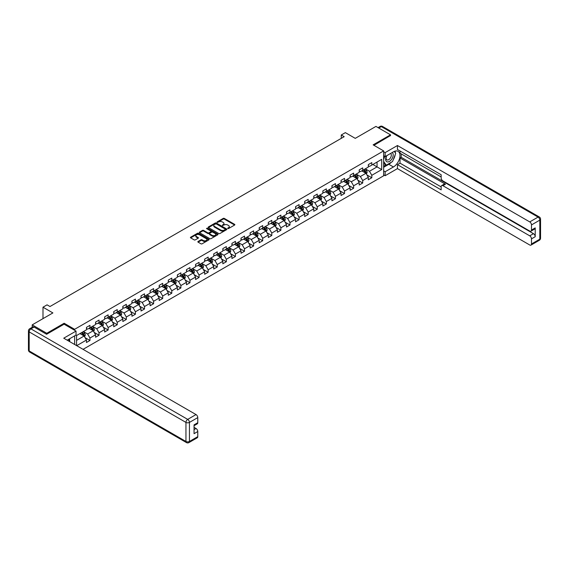 <?xml version="1.0" encoding="UTF-8"?>
<svg xmlns="http://www.w3.org/2000/svg" width="569" height="569" viewBox="0 0 569 569"><rect width="100%" height="100%" fill="white"/><g stroke="black" fill="none" stroke-linecap="round" stroke-linejoin="round"><path stroke-width="0.85" d="M227.749 228.546L228.553 228.546L234.627 225.032A0.811 0.469 0 0 0 234.627 224.371L224.335 218.425A0.811 0.469 0 0 0 223.19 218.425L217.109 221.938L217.109 222.401L218.695 221.946A2.589 1.494 0 0 1 222.358 221.946L223.219 222.443A2.589 1.494 0 0 1 223.973 223.496A2.589 1.494 0 0 1 223.219 224.556L222.429 225.473L224.015 225.018A2.589 1.494 0 0 1 227.678 225.018L228.539 225.509A2.589 1.494 0 0 1 229.293 226.569A2.589 1.494 0 0 1 228.539 227.628L227.749 228.546L227.749 228.084M198.076 241.484A0.811 0.469 0 0 0 198.076 242.145L200.964 243.809A0.811 0.469 0 0 0 202.109 243.809L208.859 239.912A0.811 0.469 0 0 0 208.859 239.25L198.56 233.304A0.811 0.469 0 0 0 197.415 233.304L190.665 237.202A0.811 0.469 0 0 0 190.665 237.863L194.157 239.876A0.811 0.469 0 0 0 195.302 239.876L198.19 238.212A0.811 0.469 0 0 0 198.19 237.55L196.461 236.555A2.162 1.252 0 0 1 195.828 235.666A2.162 1.252 0 0 1 197.159 234.513A2.162 1.252 0 0 1 199.52 234.784L206.298 238.696A2.162 1.252 0 0 1 206.931 239.585A2.162 1.252 0 0 1 205.594 240.737A2.162 1.252 0 0 1 203.24 240.467L202.109 239.812A0.811 0.469 0 0 0 200.964 239.812L198.076 241.484L198.076 242.145L200.964 240.488L200.964 239.812M390.512 135.735L390.512 134.825L375.938 126.41L355.255 138.359L345.347 132.634L341.265 134.995L344.181 136.674L49.98 306.527L47.063 304.849L42.988 307.203L42.988 318.64M64.141 324.23L64.141 323.249L46.772 333.278L32.205 324.863L52.896 312.922L42.988 307.203M64.141 323.249L74.631 329.309L383.634 150.906L383.634 175.807L83.053 349.345M390.512 134.825L373.143 144.853L383.634 150.906M218.759 233.539A0.811 0.469 0 0 0 219.897 233.539L226.647 229.641A0.811 0.469 0 0 0 226.647 228.98L216.355 223.034A0.811 0.469 0 0 0 215.21 223.034L208.46 226.931A0.811 0.469 0 0 0 208.46 227.593L218.759 233.539M206.711 228.667L217.742 234.784L211.007 238.674A0.811 0.469 0 0 1 209.861 238.674L199.563 232.728L202.45 231.071L202.45 230.402L199.563 232.067A0.811 0.469 0 0 0 199.563 232.728L199.563 232.067M202.45 231.071A0.811 0.469 0 0 1 203.595 231.071L203.595 230.402A0.811 0.469 0 0 0 202.45 230.402M203.595 230.402L207.77 232.813A0.811 0.469 0 0 0 208.915 232.813L210.836 231.704A0.811 0.469 0 0 0 210.836 231.042L206.483 228.532L207.287 228.069L217.756 234.115A0.811 0.469 0 0 1 217.756 234.777L217.756 234.115M32.205 327.296L32.205 324.863M46.772 333.278L46.772 334.188M74.631 344.48L74.631 335.866M74.631 330.283L74.631 329.309M85.094 337.673L89.959 340.482L89.959 338.022L95.556 334.792L95.556 337.246L99.056 335.233L99.056 332.773L104.646 329.543L104.646 331.997L108.146 329.984L108.146 327.524L113.736 324.294L113.736 326.748L117.235 324.735L117.235 322.274L122.833 319.045L122.833 321.499L126.325 319.486L126.325 317.025L131.923 313.796L131.923 316.25L135.422 314.237L135.422 311.776L141.012 308.547L141.012 311.001L144.512 308.988L144.512 306.527L150.102 303.298L150.102 305.752L153.602 303.739L153.602 301.278L159.199 298.049L159.199 300.503L162.691 298.49L162.691 296.029L168.289 292.8L168.289 295.254L171.788 293.241L171.788 290.78L177.379 287.551L177.379 290.005L180.878 287.992L180.878 285.531L186.476 282.302L186.476 284.756L189.968 282.743L189.968 280.282L195.565 277.053L195.565 279.507L199.065 277.487L199.065 275.033L204.655 271.804L204.655 274.258L208.154 272.238L208.154 269.784L213.745 266.555L213.745 269.009L217.244 266.989L217.244 264.535L222.842 261.306L222.842 263.76L226.334 261.74L226.334 259.286L231.932 256.057L231.932 258.511L235.431 256.491L235.431 254.037L241.021 250.808L241.021 253.262L244.521 251.242L244.521 248.788L250.118 245.559L250.118 248.013L253.61 245.993L253.61 243.539L259.208 240.31L259.208 242.764L262.7 240.744L262.7 238.29L268.298 235.061L268.298 237.515L271.797 235.495L271.797 233.041L277.388 229.812L277.388 232.266L280.887 230.246L280.887 227.792L286.484 224.563L286.484 227.017L289.977 224.997L289.977 222.543L295.574 219.314L295.574 221.768L299.074 219.748L299.074 217.294L304.664 214.065L304.664 216.519L308.163 214.499L308.163 212.045L313.754 208.816L313.754 211.27L317.253 209.25L317.253 206.796L322.851 203.567L322.851 206.021L326.343 204.001L326.343 201.547L331.94 198.318L331.94 200.772L335.44 198.752L335.44 196.298L341.03 193.069L341.03 195.523L344.529 193.503L344.529 191.049L350.127 187.82L350.127 190.274L353.619 188.254L353.619 185.8L359.217 182.571L359.217 185.025L362.709 183.005L362.709 180.551L368.307 177.322L368.307 179.776L371.806 177.756L371.806 175.302L381.714 169.583L381.714 159.356L377.048 162.044L377.048 166.888L381.714 169.583M89.959 340.482L86.467 342.495L86.467 340.042L76.701 345.675M76.559 345.596L76.559 335.532L86.467 329.814L86.467 327.36L89.959 325.34L89.959 327.794L95.556 324.565L95.556 322.111L99.056 320.091L99.056 322.545L104.646 319.316L104.646 316.855L108.146 314.842L108.146 317.296L113.736 314.067L113.736 311.606L117.235 309.593L117.235 312.047L122.833 308.818L122.833 306.357L126.325 304.344L126.325 306.798L131.923 303.569L131.923 301.108L135.422 299.095L135.422 301.549L141.012 298.32L141.012 295.859L144.512 293.846L144.512 296.3L150.102 293.071L150.102 290.61L153.602 288.597L153.602 291.051L159.199 287.822L159.199 285.361L162.691 283.348L162.691 285.802L168.289 282.573L168.289 280.112L171.788 278.099L171.788 280.553L177.379 277.323L177.379 274.863L180.878 272.85L180.878 275.304L186.476 272.074L186.476 269.614L189.968 267.601L189.968 270.055L195.565 266.825L195.565 264.365L199.065 262.352L199.065 264.805L204.655 261.576L204.655 259.115L208.154 257.103L208.154 259.556L213.745 256.327L213.745 253.866L217.244 251.854L217.244 254.307L222.842 251.078L222.842 248.617L226.334 246.605L226.334 249.058L231.932 245.829L231.932 243.368L235.431 241.356L235.431 243.809L241.021 240.58L241.021 238.119L244.521 236.107L244.521 238.56L250.118 235.331L250.118 232.87L253.61 230.858L253.61 233.311L259.208 230.082L259.208 227.621L262.7 225.609L262.7 228.062L268.298 224.833L268.298 222.372L271.797 220.359L271.797 222.813L277.388 219.584L277.388 217.123L280.887 215.11L280.887 217.564L286.484 214.335L286.484 211.874L289.977 209.861L289.977 212.315L295.574 209.086L295.574 206.625L299.074 204.612L299.074 207.066L304.664 203.837L304.664 201.376L308.163 199.363L308.163 201.817L313.754 198.588L313.754 196.127L317.253 194.114L317.253 196.568L322.851 193.339L322.851 190.878L326.343 188.865L326.343 191.319L331.94 188.09L331.94 185.629L335.44 183.616L335.44 186.07L341.03 182.841L341.03 180.38L344.529 178.367L344.529 180.821L350.127 177.592L350.127 175.131L353.619 173.118L353.619 175.572L359.217 172.343L359.217 169.882L362.709 167.869L362.709 170.323L368.307 167.094L368.307 164.633L371.806 162.62L371.806 165.074L381.714 159.356M89.027 328.334L93.224 330.753L87.626 333.982L83.43 331.563M86.467 328.469L87.626 329.138L89.959 327.794M87.626 333.982L89.959 338.022M93.224 330.753L95.556 334.792M98.117 323.085L102.313 325.504L96.723 328.733L92.527 326.314M95.556 323.22L96.723 323.889L99.056 322.545M96.723 328.733L99.056 332.773M102.313 325.504L104.646 329.543M107.214 317.836L111.41 320.255L105.813 323.484L101.616 321.065M104.646 317.971L105.813 318.64L108.146 317.296M105.813 323.484L108.146 327.524M111.41 320.255L113.736 324.294M116.304 312.587L120.5 315.006L114.902 318.235L110.706 315.816M113.736 312.722L114.902 313.391L117.235 312.047M114.902 318.235L117.235 322.274M120.5 315.006L122.833 319.045M125.393 307.338L129.59 309.756L123.999 312.986L119.803 310.567M122.833 307.473L123.999 308.142L126.325 306.798M123.999 312.986L126.325 317.025M129.59 309.756L131.923 313.796M134.483 302.089L138.68 304.507L133.089 307.737L128.893 305.318M131.923 302.224L133.089 302.893L135.422 301.549M133.089 307.737L135.422 311.776M138.68 304.507L141.012 308.547M143.58 296.84L147.776 299.258L142.179 302.488L137.983 300.069M141.012 296.975L142.179 297.644L144.512 296.3M142.179 302.488L144.512 306.527M147.776 299.258L150.102 303.298M152.67 291.591L156.866 294.009L151.269 297.238L147.072 294.82M150.102 291.726L151.269 292.395L153.602 291.051M151.269 297.238L153.602 301.278M156.866 294.009L159.199 298.049M161.76 286.342L165.956 288.76L160.366 291.989L156.169 289.571M159.199 286.477L160.366 287.146L162.691 285.802M160.366 291.989L162.691 296.029M165.956 288.76L168.289 292.8M170.856 281.093L175.053 283.511L169.455 286.74L165.259 284.322M168.289 281.228L169.455 281.897L171.788 280.553M169.455 286.74L171.788 290.78M175.053 283.511L177.379 287.551M179.946 275.844L184.143 278.262L178.545 281.491L174.349 279.073M177.379 275.979L178.545 276.648L180.878 275.304M178.545 281.491L180.878 285.531M184.143 278.262L186.476 282.302M189.036 270.595L193.232 273.013L187.635 276.242L183.438 273.824M186.476 270.73L187.635 271.399L189.968 270.055M187.635 276.242L189.968 280.282M193.232 273.013L195.565 277.053M198.126 265.346L202.322 267.764L196.732 270.993L192.535 268.575M195.565 265.481L196.732 266.15L199.065 264.805M196.732 270.993L199.065 275.033M202.322 267.764L204.655 271.804M207.223 260.097L211.419 262.515L205.822 265.744L201.625 263.326M204.655 260.232L205.822 260.901L208.154 259.556M205.822 265.744L208.154 269.784M211.419 262.515L213.745 266.555M216.312 254.848L220.509 257.266L214.911 260.495L210.715 258.077M213.745 254.983L214.911 255.652L217.244 254.307M214.911 260.495L217.244 264.535M220.509 257.266L222.842 261.306M225.402 249.599L229.599 252.017L224.008 255.246L219.812 252.828M222.842 249.734L224.008 250.403L226.334 249.058M224.008 255.246L226.334 259.286M229.599 252.017L231.932 256.057M234.492 244.35L238.688 246.768L233.098 249.997L228.902 247.579M231.932 244.485L233.098 245.154L235.431 243.809M233.098 249.997L235.431 254.037M238.688 246.768L241.021 250.808M243.589 239.101L247.785 241.519L242.188 244.748L237.991 242.33M241.021 239.236L242.188 239.905L244.521 238.56M242.188 244.748L244.521 248.788M247.785 241.519L250.118 245.559M252.679 233.852L256.875 236.27L251.278 239.499L247.081 237.081M250.118 233.987L251.278 234.656L253.61 233.311M251.278 239.499L253.61 243.539M256.875 236.27L259.208 240.31M261.768 228.603L265.965 231.021L260.374 234.25L256.178 231.832M259.208 228.738L260.374 229.407L262.7 228.062M260.374 234.25L262.7 238.29M265.965 231.021L268.298 235.061M270.865 223.354L275.062 225.772L269.464 229.001L265.268 226.583M268.298 223.489L269.464 224.158L271.797 222.813M269.464 229.001L271.797 233.041M275.062 225.772L277.388 229.812M279.955 218.105L284.151 220.523L278.554 223.752L274.358 221.334M277.388 218.24L278.554 218.909L280.887 217.564M278.554 223.752L280.887 227.792M284.151 220.523L286.484 224.563M289.045 212.856L293.241 215.274L287.644 218.503L283.447 216.085M286.484 212.991L287.644 213.66L289.977 212.315M287.644 218.503L289.977 222.543M293.241 215.274L295.574 219.314M298.135 207.607L302.331 210.025L296.741 213.254L292.544 210.836M295.574 207.742L296.741 208.41L299.074 207.066M296.741 213.254L299.074 217.294M302.331 210.025L304.664 214.065M307.232 202.358L311.428 204.776L305.83 208.005L301.634 205.587M304.664 202.493L305.83 203.161L308.163 201.817M305.83 208.005L308.163 212.045M311.428 204.776L313.754 208.816M316.321 197.109L320.518 199.527L314.92 202.756L310.724 200.338M313.754 197.244L314.92 197.912L317.253 196.568M314.92 202.756L317.253 206.796M320.518 199.527L322.851 203.567M325.411 191.86L329.607 194.278L324.017 197.507L319.821 195.089M322.851 191.995L324.017 192.663L326.343 191.319M324.017 197.507L326.343 201.547M329.607 194.278L331.94 198.318M334.501 186.611L338.697 189.029L333.107 192.258L328.91 189.84M331.94 186.746L333.107 187.414L335.44 186.07M333.107 192.258L335.44 196.298M338.697 189.029L341.03 193.069M343.598 181.362L347.794 183.78L342.197 187.009L338 184.591M341.03 181.497L342.197 182.165L344.529 180.821M342.197 187.009L344.529 191.049M347.794 183.78L350.127 187.82M352.688 176.113L356.884 178.531L351.286 181.76L347.09 179.342M350.127 176.248L351.286 176.916L353.619 175.572M351.286 181.76L353.619 185.8M356.884 178.531L359.217 182.571M361.777 170.864L365.974 173.282L360.383 176.511L356.187 174.093M359.217 170.999L360.383 171.667L362.709 170.323M360.383 176.511L362.709 180.551M365.974 173.282L368.307 177.322M372.851 164.469L377.048 166.888L369.473 171.262L365.277 168.844M368.307 165.743L369.473 166.418L371.806 165.074M369.473 171.262L371.806 175.302M341.265 134.995L341.265 138.359M76.559 340.376L84.134 336.002L79.937 333.583M84.134 336.002L86.467 340.042M366.941 174.946L371.806 177.756M357.844 180.195L362.709 183.005M348.754 185.444L353.619 188.254M339.665 190.693L344.529 193.503M330.568 195.942L335.44 198.752M321.478 201.191L326.343 204.001M312.388 206.44L317.253 209.25M303.298 211.689L308.163 214.499M294.201 216.938L299.074 219.748M285.112 222.187L289.977 224.997M276.022 227.436L280.887 230.246M266.925 232.685L271.797 235.495M257.835 237.934L262.7 240.744M248.745 243.183L253.61 245.993M239.656 248.433L244.521 251.242M230.559 253.682L235.431 256.491M221.469 258.931L226.334 261.74M212.379 264.18L217.244 266.989M203.289 269.429L208.154 272.238M194.193 274.678L199.065 277.487M185.103 279.927L189.968 282.743M176.013 285.176L180.878 287.992M166.916 290.425L171.788 293.241M157.826 295.674L162.691 298.49M148.737 300.93L153.602 303.739M139.647 306.179L144.512 308.988M130.55 311.428L135.422 314.237M121.46 316.677L126.325 319.486M112.37 321.926L117.235 324.735M103.281 327.175L108.146 329.984M94.184 332.424L99.056 335.233M227.977 228.624L228.539 228.297A2.589 1.494 0 0 0 229.293 227.244L229.293 226.569M223.973 223.496L223.973 224.172A2.589 1.494 0 0 1 223.219 225.224L222.657 225.552M234.62 225.04L224.335 219.101A0.811 0.469 0 0 0 223.19 219.101L217.337 222.479M226.64 229.648L216.355 223.709A0.811 0.469 0 0 0 215.21 223.709L208.467 227.6L208.46 226.931M225.217 229.542L225.217 229.079L216.184 223.859L214.549 224.342A2.589 1.494 0 0 0 213.795 225.395A2.589 1.494 0 0 0 214.549 226.455L220.729 230.018A2.589 1.494 0 0 0 224.392 230.018L225.217 229.542L225.217 230.217L225.388 229.307M213.795 225.395L213.795 226.071A2.589 1.494 0 0 0 214.549 227.123L214.549 226.455M225.217 230.217L224.392 230.694A2.589 1.494 0 0 1 220.729 230.694L214.549 227.123M203.595 231.071L207.77 233.482A0.811 0.469 0 0 0 208.915 233.482L210.836 232.38A0.811 0.469 0 0 0 211.071 232.045L211.071 231.377M212.109 235.31A2.162 1.252 0 0 0 214.463 235.587A2.162 1.252 0 0 0 215.8 234.428A2.162 1.252 0 0 0 215.167 233.546L212.778 232.166A0.811 0.469 0 0 0 211.632 232.166L209.719 233.276A0.811 0.469 0 0 0 209.719 233.937L212.109 235.31L212.109 235.986A2.162 1.252 0 0 0 214.463 236.256A2.162 1.252 0 0 0 215.8 235.104L215.8 234.428M209.477 233.603L209.477 234.279A0.811 0.469 0 0 0 209.719 234.606L209.719 233.937M212.109 235.986L209.719 234.606M206.931 239.585L206.931 240.253A2.162 1.252 0 0 1 205.594 241.412A2.162 1.252 0 0 1 203.24 241.135L202.109 240.488A0.811 0.469 0 0 0 200.964 240.488M195.828 235.666L195.828 236.341A2.162 1.252 0 0 0 196.461 237.223L196.461 236.555M198.183 238.219L196.461 237.223M208.859 239.25L208.859 239.912L198.56 233.98A0.811 0.469 0 0 0 197.415 233.98L190.679 237.87M366.436 174.078L367.126 172.336A2.184 1.259 -120 0 0 366.436 170.472L365.227 168.872M363.136 171.639L362.318 170.551M363.42 169.911L364.622 171.518A2.184 1.259 60 0 1 365.248 172.834L365.952 172.428A2.184 1.259 -120 0 0 365.326 171.113L364.124 169.505M363.577 169.825L364.907 171.603A1.11 0.64 60 0 1 365.113 171.945L365.952 172.428M386.593 155.764A5.356 3.094 120 0 0 387.51 161.945A5.356 3.094 120 0 0 392.347 158.118A5.356 3.094 120 0 0 392.219 152.513M386.892 155.586A3.67 2.12 120 0 0 386.877 159.846A3.67 2.12 120 0 0 387.418 160.01A3.67 2.12 120 0 0 390.775 157.3A3.67 2.12 120 0 0 390.547 153.488A3.67 2.12 120 0 0 390.54 153.481M394.267 151.397L395.697 153.431L392.553 161.539L386.259 165.174L383.634 163.41M386.259 165.174L383.634 161.44M383.634 159.348L384.786 156.383M68.565 339.373L69.909 341.756M383.634 155.721L385.149 156.596L385.149 152.62L397.447 145.522L529.746 221.903L538.075 217.095L381.301 126.581L378.769 128.046M385.149 156.596L393.428 151.816A9.275 5.356 120 0 1 398.065 151.354A9.275 5.356 120 0 1 399.481 158.787A9.275 5.356 120 0 1 393.428 166.959L385.149 171.738L385.149 175.707L397.447 168.609L397.447 164.633L441.16 189.875L441.16 186.71A2.475 1.43 -120 0 1 441.672 185.579A2.475 1.43 -120 0 1 442.902 185.7L529.746 235.836L533.473 233.681A2.475 1.43 60 0 1 535.223 236.711L535.223 227.892A2.475 1.43 60 0 1 534.711 229.023L530.977 231.178A2.475 1.43 -120 0 0 531.489 230.047L531.489 224.933A2.475 1.43 -120 0 0 529.746 221.903M401.181 153.872L401.181 157.3L400.014 157.976L400.014 163.154L397.447 164.633M400.014 150.977L400.014 153.196L441.16 176.952M530.977 231.178A2.475 1.43 -120 0 1 529.746 231.057L442.902 180.921A2.475 1.43 -120 0 1 441.16 177.891L441.16 174.733L397.447 149.498L397.447 145.522M383.634 151.745L385.149 152.62M383.634 174.832L385.149 175.707M383.634 170.864L385.149 171.738M397.447 168.609L529.746 244.99A2.475 1.43 -120 0 0 530.977 245.111A2.475 1.43 -120 0 0 531.489 243.98L531.489 238.866A2.475 1.43 -120 0 0 529.746 235.836M390.512 135.529L373.933 145.308M400.014 157.976L445.47 184.221L442.902 185.7M401.181 157.3L533.473 233.681M400.014 163.154L441.16 186.909M441.672 185.579L444.233 184.093A2.475 1.43 60 0 1 445.47 184.221M383.634 167.293L388.819 164.299A9.275 5.356 120 0 0 391.394 162.208M393.229 159.782A9.275 5.356 120 0 0 395.227 154.64M395.377 152.976A9.275 5.356 120 0 0 395.149 151.091M383.634 166.219L385.853 164.939M383.634 164.199L384.103 163.929M34.069 327.054L30.925 328.868A2.475 1.43 -120 0 0 29.688 328.747L32.831 326.933A2.475 1.43 60 0 1 34.069 327.054L46.601 334.288L64.084 324.195L76.033 331.094L76.033 335.063L67.754 339.842A9.275 5.356 120 0 0 67.199 340.191M76.033 331.094L63.735 338.192L196.028 414.573A2.475 1.43 60 0 1 197.777 417.603L197.777 422.717A2.475 1.43 60 0 1 197.265 423.848L194.05 425.704M69.681 340.959L69.681 338.733M194.05 429.645L196.028 428.5A2.475 1.43 60 0 1 197.777 431.53L197.777 436.643A2.475 1.43 60 0 1 197.265 437.774L188.929 442.59A2.475 1.43 -120 0 0 189.441 441.459L197.777 436.643M197.777 422.717L194.05 424.865L194.05 433.685L197.777 431.53M196.028 428.5L194.05 427.355M357.346 179.327L358.036 177.585A2.184 1.259 -120 0 0 357.339 175.721L356.137 174.121M354.039 176.888L353.221 175.8M354.331 175.16L355.533 176.767A2.184 1.259 60 0 1 356.158 178.083L356.855 177.677A2.184 1.259 -120 0 0 356.237 176.362L355.028 174.754M354.48 175.074L355.817 176.852A1.11 0.64 60 0 1 356.023 177.194L356.855 177.677M348.249 184.576L348.946 182.834A2.184 1.259 -120 0 0 348.249 180.97L347.047 179.37M344.949 182.137L344.131 181.049M345.241 180.409L346.443 182.016A2.184 1.259 60 0 1 347.069 183.332L347.766 182.926A2.184 1.259 -120 0 0 347.14 181.611L345.938 180.003M345.39 180.323L346.727 182.101A1.11 0.64 60 0 1 346.926 182.443L347.766 182.926M339.16 189.826L339.857 188.083A2.184 1.259 -120 0 0 339.16 186.219L337.958 184.619M335.859 187.386L335.041 186.298M336.151 185.658L337.353 187.265A2.184 1.259 60 0 1 337.979 188.581L338.676 188.175A2.184 1.259 -120 0 0 338.05 186.86L336.848 185.252M336.3 185.572L337.637 187.35A1.11 0.64 60 0 1 337.837 187.692L338.676 188.175M330.07 195.075L330.76 193.332A2.184 1.259 -120 0 0 330.063 191.469L328.861 189.868M326.762 192.635L325.952 191.547M327.054 190.907L328.256 192.514A2.184 1.259 60 0 1 328.882 193.83L329.586 193.424A2.184 1.259 -120 0 0 328.96 192.109L327.758 190.501M327.211 190.821L328.541 192.599A1.11 0.64 60 0 1 328.747 192.941L329.586 193.424M320.98 200.324L321.67 198.581A2.184 1.259 -120 0 0 320.973 196.718L319.771 195.117M317.673 197.884L316.855 196.796M317.964 196.156L319.166 197.763A2.184 1.259 60 0 1 319.792 199.079L320.489 198.673A2.184 1.259 -120 0 0 319.863 197.358L318.661 195.75M318.114 196.07L319.451 197.848A1.11 0.64 60 0 1 319.65 198.19L320.489 198.673M311.883 205.573L312.58 203.83A2.184 1.259 -120 0 0 311.883 201.967L310.681 200.366M308.583 203.133L307.765 202.045M308.875 201.405L310.077 203.012A2.184 1.259 60 0 1 310.702 204.328L311.399 203.922A2.184 1.259 -120 0 0 310.774 202.607L309.572 200.999M309.024 201.319L310.361 203.097A1.11 0.64 60 0 1 310.56 203.439L311.399 203.922M302.793 210.822L303.49 209.079A2.184 1.259 -120 0 0 302.793 207.216L301.584 205.615M299.493 208.382L298.675 207.294M299.778 206.654L300.987 208.261A2.184 1.259 60 0 1 301.606 209.577L302.31 209.172A2.184 1.259 -120 0 0 301.684 207.856L300.482 206.248M299.934 206.568L301.264 208.346A1.11 0.64 60 0 1 301.47 208.688L302.31 209.172M293.704 216.071L294.393 214.328A2.184 1.259 -120 0 0 293.696 212.465L292.494 210.864M290.396 213.631L289.578 212.543M290.688 211.903L291.89 213.51A2.184 1.259 60 0 1 292.516 214.826L293.22 214.421A2.184 1.259 -120 0 0 292.594 213.105L291.392 211.497M290.844 211.817L292.174 213.595A1.11 0.64 60 0 1 292.381 213.937L293.22 214.421M284.614 221.32L285.304 219.577A2.184 1.259 -120 0 0 284.607 217.714L283.405 216.113M281.306 218.88L280.489 217.792M281.598 217.152L282.8 218.759A2.184 1.259 60 0 1 283.426 220.075L284.123 219.67A2.184 1.259 -120 0 0 283.497 218.354L282.295 216.746M281.747 217.066L283.085 218.845A1.11 0.64 60 0 1 283.284 219.186L284.123 219.67M275.517 226.569L276.214 224.826A2.184 1.259 -120 0 0 275.517 222.963L274.315 221.362M272.217 224.129L271.399 223.041M272.508 222.401L273.71 224.008A2.184 1.259 60 0 1 274.336 225.324L275.033 224.919A2.184 1.259 -120 0 0 274.407 223.603L273.205 221.995M272.658 222.315L273.995 224.094A1.11 0.64 60 0 1 274.194 224.435L275.033 224.919M266.427 231.818L267.117 230.075A2.184 1.259 -120 0 0 266.427 228.212L265.218 226.611M263.127 229.378L262.309 228.29M263.411 227.65L264.613 229.257A2.184 1.259 60 0 1 265.239 230.573L265.943 230.168A2.184 1.259 -120 0 0 265.318 228.852L264.116 227.244M263.568 227.564L264.898 229.343A1.11 0.64 60 0 1 265.104 229.684L265.943 230.168M257.337 237.067L258.027 235.324A2.184 1.259 -120 0 0 257.33 233.461L256.128 231.86M254.03 234.627L253.212 233.539M254.322 232.899L255.524 234.506A2.184 1.259 60 0 1 256.15 235.822L256.847 235.417A2.184 1.259 -120 0 0 256.228 234.101L255.019 232.493M254.471 232.813L255.808 234.592A1.11 0.64 60 0 1 256.014 234.933L256.847 235.417M248.24 242.316L248.938 240.573A2.184 1.259 -120 0 0 248.24 238.71L247.038 237.109M244.94 239.876L244.122 238.788M245.232 238.148L246.434 239.755A2.184 1.259 60 0 1 247.06 241.071L247.757 240.666A2.184 1.259 -120 0 0 247.131 239.35L245.929 237.742M245.381 238.062L246.718 239.841A1.11 0.64 60 0 1 246.918 240.182L247.757 240.666M239.151 247.565L239.848 245.822A2.184 1.259 -120 0 0 239.151 243.959L237.949 242.358M235.851 245.125L235.033 244.037M236.142 243.397L237.344 245.004A2.184 1.259 60 0 1 237.97 246.32L238.667 245.915A2.184 1.259 -120 0 0 238.041 244.599L236.839 242.991M236.291 243.312L237.629 245.09A1.11 0.64 60 0 1 237.828 245.431L238.667 245.915M230.061 252.814L230.751 251.071A2.184 1.259 -120 0 0 230.054 249.208L228.852 247.607M226.754 250.374L225.943 249.286M227.045 248.646L228.247 250.253A2.184 1.259 60 0 1 228.873 251.569L229.577 251.164A2.184 1.259 -120 0 0 228.951 249.848L227.749 248.24M227.202 248.561L228.532 250.339A1.11 0.64 60 0 1 228.738 250.68L229.577 251.164M220.971 258.063L221.661 256.32A2.184 1.259 -120 0 0 220.964 254.457L219.762 252.856M217.664 255.623L216.846 254.535M217.955 253.895L219.157 255.502A2.184 1.259 60 0 1 219.783 256.818L220.48 256.413A2.184 1.259 -120 0 0 219.854 255.097L218.652 253.489M218.105 253.81L219.442 255.588A1.11 0.64 60 0 1 219.641 255.929L220.48 256.413M211.874 263.312L212.571 261.569A2.184 1.259 -120 0 0 211.874 259.706L210.672 258.106M208.574 260.872L207.756 259.784M208.866 259.144L210.068 260.751A2.184 1.259 60 0 1 210.694 262.067L211.391 261.662A2.184 1.259 -120 0 0 210.765 260.346L209.563 258.739M209.015 259.059L210.352 260.837A1.11 0.64 60 0 1 210.551 261.178L211.391 261.662M202.784 268.561L203.482 266.818A2.184 1.259 -120 0 0 202.784 264.955L201.575 263.355M199.484 266.128L198.666 265.033M199.769 264.393L200.978 266A2.184 1.259 60 0 1 201.597 267.316L202.301 266.911A2.184 1.259 -120 0 0 201.675 265.595L200.473 263.988M199.925 264.308L201.255 266.086A1.11 0.64 60 0 1 201.462 266.427L202.301 266.911M193.695 273.81L194.385 272.067A2.184 1.259 -120 0 0 193.688 270.204L192.486 268.604M190.387 271.377L189.569 270.282M190.679 269.642L191.881 271.249A2.184 1.259 60 0 1 192.507 272.565L193.211 272.16A2.184 1.259 -120 0 0 192.585 270.844L191.383 269.237M190.835 269.557L192.166 271.335A1.11 0.64 60 0 1 192.372 271.676L193.211 272.16M184.605 279.059L185.295 277.316A2.184 1.259 -120 0 0 184.598 275.453L183.396 273.853M181.298 276.626L180.48 275.531M181.589 274.891L182.791 276.498A2.184 1.259 60 0 1 183.417 277.814L184.114 277.409A2.184 1.259 -120 0 0 183.488 276.093L182.286 274.493M181.739 274.806L183.076 276.584A1.11 0.64 60 0 1 183.275 276.925L184.114 277.409M175.508 284.308L176.205 282.565A2.184 1.259 -120 0 0 175.508 280.702L174.306 279.102M172.208 281.875L171.39 280.78M172.499 280.14L173.701 281.747A2.184 1.259 60 0 1 174.327 283.063L175.024 282.658A2.184 1.259 -120 0 0 174.399 281.342L173.196 279.742M172.649 280.055L173.986 281.833A1.11 0.64 60 0 1 174.185 282.174L175.024 282.658M166.418 289.557L167.108 287.814A2.184 1.259 -120 0 0 166.411 285.951L165.209 284.351M163.118 287.125L162.3 286.029M163.403 285.389L164.605 286.996A2.184 1.259 60 0 1 165.23 288.312L165.935 287.907A2.184 1.259 -120 0 0 165.309 286.591L164.107 284.991M163.559 285.304L164.889 287.082A1.11 0.64 60 0 1 165.095 287.423L165.935 287.907M157.328 294.806L158.018 293.063A2.184 1.259 -120 0 0 157.321 291.2L156.119 289.6M154.021 292.374L153.203 291.278M154.313 290.638L155.515 292.246A2.184 1.259 60 0 1 156.141 293.561L156.838 293.156A2.184 1.259 -120 0 0 156.219 291.84L155.01 290.24M154.462 290.553L155.799 292.331A1.11 0.64 60 0 1 156.006 292.672L156.838 293.156M148.232 300.055L148.929 298.312A2.184 1.259 -120 0 0 148.232 296.449L147.03 294.849M144.931 297.623L144.113 296.527M145.223 295.887L146.425 297.495A2.184 1.259 60 0 1 147.051 298.81L147.748 298.405A2.184 1.259 -120 0 0 147.122 297.089L145.92 295.489M145.372 295.802L146.71 297.58A1.11 0.64 60 0 1 146.909 297.921L147.748 298.405M139.142 305.304L139.839 303.562A2.184 1.259 -120 0 0 139.142 301.698L137.94 300.098M135.842 302.872L135.024 301.776M136.133 301.136L137.335 302.744A2.184 1.259 60 0 1 137.961 304.059L138.658 303.654A2.184 1.259 -120 0 0 138.032 302.338L136.83 300.738M136.283 301.051L137.62 302.829A1.11 0.64 60 0 1 137.819 303.17L138.658 303.654M130.052 310.553L130.742 308.811A2.184 1.259 -120 0 0 130.045 306.947L128.843 305.347M126.745 308.121L125.934 307.025M127.036 306.385L128.238 307.993A2.184 1.259 60 0 1 128.864 309.308L129.568 308.903A2.184 1.259 -120 0 0 128.943 307.587L127.741 305.987M127.193 306.3L128.523 308.078A1.11 0.64 60 0 1 128.729 308.419L129.568 308.903M120.962 315.802L121.652 314.06A2.184 1.259 -120 0 0 120.955 312.196L119.753 310.596M117.655 313.37L116.837 312.274M117.947 311.634L119.149 313.242A2.184 1.259 60 0 1 119.775 314.557L120.472 314.152A2.184 1.259 -120 0 0 119.846 312.836L118.644 311.236M118.096 311.549L119.433 313.327A1.11 0.64 60 0 1 119.632 313.668L120.472 314.152M111.865 321.051L112.562 319.309A2.184 1.259 -120 0 0 111.865 317.445L110.663 315.845M108.565 318.619L107.747 317.523M108.857 316.883L110.059 318.491A2.184 1.259 60 0 1 110.685 319.806L111.382 319.401A2.184 1.259 -120 0 0 110.756 318.085L109.554 316.485M109.006 316.798L110.343 318.576A1.11 0.64 60 0 1 110.542 318.917L111.382 319.401M102.776 326.3L103.473 324.558A2.184 1.259 -120 0 0 102.776 322.694L101.567 321.094M99.475 323.868L98.657 322.772M99.76 322.132L100.969 323.74A2.184 1.259 60 0 1 101.588 325.055L102.292 324.65A2.184 1.259 -120 0 0 101.666 323.334L100.464 321.734M99.916 322.047L101.246 323.825A1.11 0.64 60 0 1 101.453 324.166L102.292 324.65M93.686 331.549L94.376 329.807A2.184 1.259 -120 0 0 93.679 327.943L92.477 326.343M90.379 329.117L89.561 328.021M90.67 327.381L91.872 328.989A2.184 1.259 60 0 1 92.498 330.305L93.202 329.899A2.184 1.259 -120 0 0 92.576 328.583L91.367 326.983M90.827 327.296L92.157 329.074A1.11 0.64 60 0 1 92.363 329.415L93.202 329.899M84.596 336.798L85.286 335.056A2.184 1.259 -120 0 0 84.589 333.192L83.387 331.592M81.289 334.366L80.471 333.27M81.58 332.63L82.782 334.238A2.184 1.259 60 0 1 83.408 335.554L84.105 335.148A2.184 1.259 -120 0 0 83.479 333.832L82.277 332.232M81.73 332.545L83.067 334.323A1.11 0.64 60 0 1 83.266 334.664L84.105 335.148M42.988 315.461L42.988 314.252M228.539 228.297L228.539 227.628M222.429 225.473L222.429 225.011M223.219 225.224L223.219 224.556M217.109 222.401L217.109 221.938M223.19 219.101L223.19 218.425M224.335 219.101L224.335 218.425M234.627 225.032L234.627 224.371M215.21 223.709L215.21 223.034M216.355 223.709L216.355 223.034M226.647 229.641L226.647 228.98M220.729 230.694L220.729 230.018M224.392 230.694L224.392 230.018M207.77 233.482L207.77 232.813M208.915 233.482L208.915 232.813M210.836 232.38L210.836 231.704M207.287 228.745L207.287 228.069M202.109 240.488L202.109 239.812M203.24 241.135L203.24 240.467M198.19 238.212L198.19 237.55M190.665 237.863L190.665 237.202M197.415 233.98L197.415 233.304M198.56 233.98L198.56 233.304M365.76 173.161L367.112 172.379M365.326 171.113L366.436 170.472M363.769 172.009L364.622 171.518M531.489 230.047L535.223 227.892M535.223 236.711L531.489 238.866M531.489 243.98L539.825 239.165L539.825 220.118L531.489 224.933M388.819 164.299L393.428 166.959M539.825 239.165A2.475 1.43 60 0 1 539.312 240.296A2.475 2.475 0 0 0 540.55 238.155A2.475 1.43 180 0 1 539.825 239.165M539.825 220.118A2.475 1.43 0 0 0 540.55 219.115A2.475 2.475 0 0 0 539.312 216.967A2.475 1.43 -60 0 0 538.075 217.095A2.475 1.43 60 0 1 539.825 220.118M378.044 127.627L380.071 126.46A2.475 1.43 60 0 1 381.301 126.581A2.475 1.43 -60 0 1 382.539 126.46L539.312 216.967M29.688 328.747A2.475 2.475 0 0 0 28.45 330.888A2.475 1.43 180 0 0 29.175 331.898A2.475 1.43 -60 0 1 30.925 328.868L187.699 419.381A2.475 1.43 -60 0 0 185.949 422.411L29.175 331.898L29.175 350.945L185.949 441.459L185.949 422.411A2.475 1.43 -0 0 0 189.441 422.411L189.441 441.459A2.475 1.43 180 0 1 185.949 441.459A2.475 1.43 -60 0 0 186.461 442.59A2.475 2.475 0 0 0 188.929 442.59M197.777 417.603L189.441 422.411A2.475 1.43 -120 0 0 187.699 419.381L196.028 414.573M29.688 352.076A2.475 1.43 -60 0 1 29.175 350.945A2.475 1.43 -0 0 1 28.45 349.935A2.475 2.475 0 0 0 29.688 352.076L186.461 442.59M356.671 178.41L358.022 177.628M356.237 176.362L357.339 175.721M354.679 177.258L355.533 176.767M347.574 183.659L348.932 182.877M347.14 181.611L348.249 180.97M345.589 182.507L346.443 182.016M338.484 188.908L339.842 188.126M338.05 186.86L339.16 186.219M336.499 187.756L337.353 187.265M329.394 194.157L330.745 193.375M328.96 192.109L330.063 191.469M327.403 193.005L328.256 192.514M320.304 199.406L321.656 198.624M319.863 197.358L320.973 196.718M318.313 198.254L319.166 197.763M311.207 204.655L312.566 203.873M310.774 202.607L311.883 201.967M309.223 203.503L310.077 203.012M302.118 209.904L303.476 209.122M301.684 207.856L302.793 207.216M300.126 208.752L300.987 208.261M293.028 215.153L294.379 214.371M292.594 213.105L293.696 212.465M291.036 214.001L291.89 213.51M283.938 220.402L285.289 219.62M283.497 218.354L284.607 217.714M281.947 219.25L282.8 218.759M274.841 225.651L276.2 224.869M274.407 223.603L275.517 222.963M272.857 224.499L273.71 224.008M265.751 230.9L267.103 230.118M265.318 228.852L266.427 228.212M263.76 229.748L264.613 229.257M256.662 236.149L258.013 235.367M256.228 234.101L257.33 233.461M254.67 234.997L255.524 234.506M247.565 241.398L248.923 240.616M247.131 239.35L248.24 238.71M245.58 240.246L246.434 239.755M238.475 246.647L239.834 245.865M238.041 244.599L239.151 243.959M236.491 245.495L237.344 245.004M229.385 251.896L230.737 251.114M228.951 249.848L230.054 249.208M227.394 250.744L228.247 250.253M220.295 257.145L221.647 256.363M219.854 255.097L220.964 254.457M218.304 255.993L219.157 255.502M211.199 262.394L212.557 261.612M210.765 260.346L211.874 259.706M209.214 261.242L210.068 260.751M202.109 267.643L203.467 266.861M201.675 265.595L202.784 264.955M200.117 266.491L200.978 266M193.019 272.892L194.37 272.11M192.585 270.844L193.688 270.204M191.028 271.74L191.881 271.249M183.929 278.141L185.281 277.359M183.488 276.093L184.598 275.453M181.938 276.989L182.791 276.498M174.832 283.39L176.191 282.608M174.399 281.342L175.508 280.702M172.848 282.238L173.701 281.747M165.743 288.639L167.094 287.857M165.309 286.591L166.411 285.951M163.751 287.487L164.605 286.996M156.653 293.889L158.004 293.106M156.219 291.84L157.321 291.2M154.661 292.736L155.515 292.246M147.556 299.138L148.914 298.355M147.122 297.089L148.232 296.449M145.572 297.985L146.425 297.495M138.466 304.387L139.825 303.604M138.032 302.338L139.142 301.698M136.482 303.234L137.335 302.744M129.376 309.636L130.728 308.853M128.943 307.587L130.045 306.947M127.385 308.483L128.238 307.993M120.287 314.885L121.638 314.102M119.846 312.836L120.955 312.196M118.295 313.732L119.149 313.242M111.19 320.134L112.548 319.351M110.756 318.085L111.865 317.445M109.205 318.981L110.059 318.491M102.1 325.383L103.458 324.6M101.666 323.334L102.776 322.694M100.108 324.23L100.969 323.74M93.01 330.632L94.362 329.849M92.576 328.583L93.679 327.943M91.019 329.479L91.872 328.989M83.92 335.881L85.272 335.098M83.479 333.832L84.589 333.192M81.929 334.728L82.782 334.238M530.977 245.111L539.312 240.296M540.55 238.155L540.55 219.115M382.539 126.46A2.475 2.475 0 0 0 380.071 126.46M28.45 330.888L28.45 349.935"/></g></svg>
